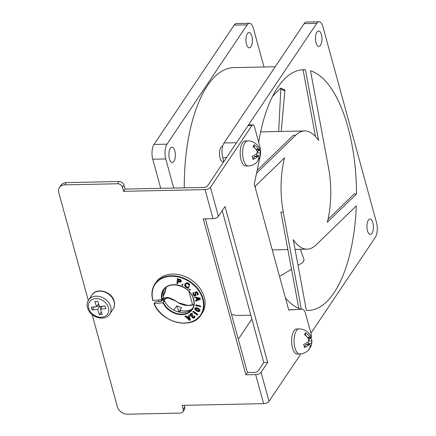 <?xml version="1.0" encoding="UTF-8"?>
<svg xmlns="http://www.w3.org/2000/svg" width="436" height="436" viewBox="0 0 436 436"><rect width="100%" height="100%" fill="white"/><g stroke="black" fill="none" stroke-linecap="round" stroke-linejoin="round"><path stroke-width="0.65" d="M250.825 315.19L238.972 315.441A123.944 52.058 -91.2 0 1 231.483 314.318M174.82 150.829A7.701 3.237 88.8 0 0 171.964 147.139A7.701 3.237 88.8 0 0 169.233 151.096A7.701 3.237 88.8 0 0 169.435 158.846A7.701 3.237 88.8 0 0 172.291 162.535A7.701 3.237 88.8 0 0 175.021 158.579A7.701 3.237 88.8 0 0 174.82 150.829M251.85 36.15A7.701 3.237 88.8 0 0 248.994 32.46A7.701 3.237 88.8 0 0 246.264 36.422A7.701 3.237 88.8 0 0 246.465 44.172A7.701 3.237 88.8 0 0 249.321 47.862A7.701 3.237 88.8 0 0 252.052 43.9A7.701 3.237 88.8 0 0 251.85 36.15M316.018 42.706A7.701 3.237 -91.2 0 1 315.817 34.956A7.701 3.237 -91.2 0 1 318.547 31A7.701 3.237 -91.2 0 1 321.403 34.689A7.701 3.237 -91.2 0 1 321.605 42.439A7.701 3.237 -91.2 0 1 318.874 46.396A7.701 3.237 -91.2 0 1 316.018 42.706M367.461 230.758A7.701 3.237 -91.2 0 1 367.265 223.009A7.701 3.237 -91.2 0 1 369.995 219.052A7.701 3.237 -91.2 0 1 372.851 222.742A7.701 3.237 -91.2 0 1 373.047 230.491A7.701 3.237 -91.2 0 1 370.317 234.448A7.701 3.237 -91.2 0 1 367.461 230.758M356.523 193.922L327.289 222.289A59.105 24.825 88.8 0 0 328.581 168.067L310.503 70.768A120.358 50.554 88.8 0 1 348.004 127.41A120.358 50.554 88.8 0 1 356.523 193.922L354.168 193.971L327.986 219.379M293.232 239.593A59.105 24.825 88.8 0 0 307.162 249.152A59.105 24.825 88.8 0 0 316.111 244.912L356.316 205.89A120.358 50.554 88.8 0 1 308.448 310.394A120.358 50.554 88.8 0 1 306.377 310.339L293.232 239.593M255.322 187.943A120.358 50.554 88.8 0 1 255.311 186.205L284.545 157.832A59.105 24.825 88.8 0 0 283.253 212.06L301.32 309.288M315.49 136.512L303.096 69.836L305.456 69.787L318.602 140.528A59.105 24.825 88.8 0 0 304.671 130.969A59.105 24.825 88.8 0 0 295.722 135.215L256.542 173.234M305.456 69.787A120.358 50.554 88.8 0 0 303.385 69.727A120.358 50.554 88.8 0 0 258.684 142.25M285.427 297.995A120.358 50.554 88.8 0 0 301.14 309.293M281.225 131.465L284.822 90.895L280.811 89.102L278.686 131.514M280.811 89.102L280.332 88.328L280.713 88.137L284.757 89.854M272.593 96.307L280.332 88.328M223.832 161.647L222.763 157.739A10.747 4.513 -91.2 0 1 224.011 142.97L304.175 23.637A10.747 4.513 -91.2 0 1 306.459 22.062L319.005 21.8A10.747 4.513 -91.2 0 1 322.989 26.95L376.524 222.649A10.747 4.513 -91.2 0 1 375.276 237.413L310.928 333.213M224.011 142.97L236.557 142.708L316.721 23.37A10.747 4.513 -91.2 0 1 319.005 21.8M173.724 188.058L165.756 158.938A10.747 4.513 -91.2 0 1 167.004 144.174L247.168 24.836A10.747 4.513 -91.2 0 1 249.452 23.266A10.747 4.513 -91.2 0 1 253.436 28.416L263.987 66.975M160.72 188.33L152.758 159.211A10.747 4.513 -91.2 0 1 154.006 144.447L234.17 25.108A10.747 4.513 -91.2 0 1 236.454 23.539L249.452 23.266M192.625 304.949L188.908 291.368M251.877 319.038L238.301 339.252M184.254 187.834A123.944 52.058 -91.2 0 1 233.756 67.613L275.22 66.741M300.388 249.294L304.099 259.861L302.807 262.488L298.022 265.361M291.515 269.257L279.531 276.435M284.376 90.05C284.844 89.625 284.991 89.909 284.822 90.895M257.142 170.422L293.368 135.264L295.722 135.215M298.791 308.399L280.893 212.109L283.253 212.06M222.643 146.245L222.545 146.245A7.701 3.237 88.8 0 0 219.815 150.207A7.701 3.237 88.8 0 0 220.017 157.957A7.701 3.237 88.8 0 0 222.872 161.647L223.826 161.625M241.075 159.996A12.535 5.265 88.8 0 0 245.724 166.002L248.16 165.953A12.535 5.265 -91.2 0 1 243.511 159.941A12.535 5.265 -91.2 0 1 244.967 142.714A12.535 5.265 -91.2 0 1 247.632 140.883L245.196 140.932A12.535 5.265 88.8 0 0 240.748 147.379A12.535 5.265 88.8 0 0 241.075 159.996M292.518 348.048A12.535 5.265 88.8 0 0 297.167 354.054L299.603 354.005A12.535 5.265 -91.2 0 1 294.959 347.999A12.535 5.265 -91.2 0 1 296.415 330.766A12.535 5.265 -91.2 0 1 299.08 328.935L296.638 328.989A12.535 5.265 88.8 0 0 292.196 335.431A12.535 5.265 88.8 0 0 292.518 348.048M268.87 401.523A4.3 2 164.7 0 1 263.611 403.649L255.665 374.6A4.3 2 -15.3 0 0 260.924 372.475A4.3 2 -15.3 0 0 261.066 372.279L269.012 401.327A4.3 2 164.7 0 1 268.87 401.523M267.677 362.441L225.014 206.495L218.403 216.332A4.3 2 164.7 0 1 218.262 216.529A4.3 2 164.7 0 1 213.002 218.654L203.252 218.856L245.915 374.807L247.419 372.567L254.76 372.415A2.649 1.232 164.7 0 0 258.096 370.982L263.775 362.523L267.677 362.441L261.066 372.279M213.002 218.654L205.056 189.606A4.3 2 -15.3 0 0 210.31 187.48A4.3 2 -15.3 0 0 210.457 187.284L218.403 216.332M259.235 150.055A8.775 6.834 33.9 0 1 259.24 150.12A12.41 5.777 164.7 0 1 260.363 152.104A12.41 5.777 164.7 0 1 260.346 152.856L260.139 155.314A12.41 9.668 33.9 0 1 259.622 157.854A12.41 9.668 33.9 0 1 258.406 159.963L257.153 161.832A12.41 9.668 -146.1 0 0 258.886 157.178L258.401 156.317L257.84 156.584A12.41 5.777 164.7 0 1 252.978 159.445A8.775 6.834 -146.1 0 0 252.727 157.914A8.775 6.834 -146.1 0 0 252.139 156.388A12.41 5.777 -15.3 0 0 257.006 153.526L257.213 151.063A12.41 9.668 -146.1 0 0 252.973 146.54L254.226 144.676A12.41 9.668 33.9 0 1 258.466 149.199L259.507 149.799A12.41 5.777 -15.3 0 0 259.295 148.202A12.535 12.535 0 0 0 247.632 140.883M310.683 338.113A8.775 6.834 33.9 0 1 310.683 338.173A12.41 5.777 164.7 0 1 311.811 340.156A12.41 5.777 164.7 0 1 311.789 340.908L311.582 343.366A12.41 9.668 33.9 0 1 311.07 345.906A12.41 9.668 33.9 0 1 309.854 348.021L308.601 349.885A12.41 9.668 -146.1 0 0 310.328 345.236L309.849 344.369L309.288 344.636A12.41 5.777 164.7 0 1 304.421 347.497A8.775 6.834 -146.1 0 0 304.17 345.966A8.775 6.834 -146.1 0 0 303.587 344.44A12.41 5.777 -15.3 0 0 308.448 341.579L308.661 339.121A12.41 9.668 -146.1 0 0 304.415 334.592L305.669 332.728A12.41 9.668 33.9 0 1 309.909 337.251L310.955 337.851A12.41 5.777 -15.3 0 0 310.743 336.254A12.535 12.535 0 0 0 299.08 328.935M308.034 338.167L310.955 337.851M256.586 150.115L259.507 149.799M210.457 187.284L251.981 125.47A4.3 1.804 88.8 0 1 252.896 124.843A4.3 1.804 88.8 0 1 254.488 126.903L259.97 146.954A8.954 3.761 88.8 0 1 260.216 155.903L254.253 184.036L288.725 310.04L298.273 309.353A8.954 3.761 -91.2 0 1 298.333 309.353A8.954 3.761 -91.2 0 1 298.388 309.353M300.862 353.918L269.012 401.327M92.16 314.623L117.36 406.728A8.954 6.976 -146.1 0 0 127.574 414.2L180.302 413.088A4.3 3.346 -146.1 0 0 182.869 411.818A4.3 3.346 -146.1 0 0 183.202 409.339L182.112 405.366L263.611 403.649M251.981 125.47L248.079 125.552L207.487 185.987A2.649 1.232 164.7 0 1 204.152 187.415L125.061 189.082L123.557 191.317L205.056 189.606M161.538 301.036A23.282 18.138 33.9 0 1 160.922 299.864M183.202 409.339L184.701 407.099L184.215 405.322M184.701 407.099A4.3 3.346 33.9 0 1 184.368 409.578L182.869 411.818M64.833 184.864A8.954 6.976 -146.1 0 0 59.492 187.518L60.996 185.278A8.954 6.976 33.9 0 1 66.337 182.63L64.833 184.864L117.562 183.758L119.066 181.518L66.337 182.63M119.066 181.518A4.3 3.346 33.9 0 1 123.971 185.104L125.061 189.082M205.356 218.812L247.419 372.567M159.129 301.478A23.282 18.138 33.9 0 1 158.568 300.11M88.29 300.475L58.8 192.679A8.954 6.976 -146.1 0 1 59.492 187.518M255.665 374.6L245.915 374.807M123.971 185.104L122.467 187.344L123.557 191.317M122.467 187.344A4.3 3.346 -146.1 0 0 117.562 183.758M222.224 210.648L263.775 362.523M248.079 125.552A4.3 1.804 -91.2 0 1 248.994 124.925L252.896 124.843M288.687 309.903L298.273 309.353M311.004 338.478A4.3 1.804 88.8 0 0 311.037 333.611L305.549 313.56A8.954 3.761 88.8 0 0 302.23 309.271A8.954 3.761 88.8 0 0 302.175 309.271M259.24 150.12L258.739 150.066M257.518 151.973L258.761 150.131M254.619 147.875L253.926 145.352M252.918 158.829L254.635 156.42L258.401 156.317M256.935 156.35L256.575 153.87M310.683 338.173L310.187 338.118M308.966 340.031L310.203 338.183M306.061 335.933L305.369 333.404M304.361 346.882L306.077 344.473L309.849 344.369M308.377 344.402L308.023 341.928M96.645 306.715L91.233 307.195L92.187 309.936L97.604 309.456L99.408 314.634L102.269 314.378L100.465 309.2L105.877 308.721L104.923 305.979L99.512 306.459L97.708 301.281L94.841 301.538L96.645 306.715L98.591 303.821M102.487 306.197L100.465 309.2M101.348 311.74L99.408 314.634M100.155 306.404L100.901 308.552M99.621 306.454L97.604 309.456M97.01 306.176L99.343 305.968M94.209 306.928L92.187 309.936M193.148 297.859A17.195 13.396 -146.1 0 0 179.103 285.444A17.195 13.396 -146.1 0 0 163.68 289.88A17.195 13.396 -146.1 0 0 162.29 299.543L152.922 300.535A27.762 21.626 33.9 0 1 154.911 283.989A27.762 21.626 33.9 0 1 179.812 276.827A27.762 21.626 33.9 0 1 202.484 296.872A27.762 21.626 33.9 0 1 201.001 314.945A27.762 21.626 33.9 0 1 177.021 322.34A27.762 21.626 33.9 0 1 154.104 303.723M154.039 303.576L162.96 302.807L164.53 300.905L163.135 301.053L164.263 299.374L162.655 299.548L161.527 301.222L155.162 301.897L154.23 303.728A27.403 21.348 -146.1 0 0 187.158 322.814A27.403 21.348 -146.1 0 0 202.042 297.096A27.403 21.348 -146.1 0 0 170.084 276.326A27.403 21.348 -146.1 0 0 153.112 300.687L152.922 300.535M152.9 300.622C151.123 294.349 151.793 288.801 154.911 283.989L156.039 282.31A27.762 21.626 33.9 0 1 180.94 275.149A27.762 21.626 33.9 0 1 203.607 295.194A27.762 21.626 33.9 0 1 202.124 313.271L201.001 314.945C192.172 330.172 161.315 322.771 154.017 303.669M191.524 309.446A18.448 14.372 33.9 0 1 179.806 310.274L180.559 312.329M173.806 310.203L176.765 305.8A18.448 14.372 33.9 0 0 181.556 307.663L179.806 310.274M193.922 304.573A18.448 14.372 33.9 0 1 178.291 302.818C171.762 297.832 167.222 296.763 164.672 299.614L163.751 300.987M176.765 305.8L178.651 310.944A23.462 18.274 -146.1 0 0 180.248 311.478M178.651 310.944L178.052 311.844M162.29 299.543L163.413 297.864A17.195 13.396 -146.1 0 1 164.285 289.073M163.119 296.393L166.241 287.231M164.53 300.905A17.195 13.396 -146.1 0 0 178.161 311.871A17.195 13.396 -146.1 0 0 192.75 308.192M185.017 316.28L185.72 316.04L186.973 317.234L188.739 316.65L188.924 314.792L190.374 319.888L189.447 320.373L185.017 316.28L185.878 315.806L187.131 316.994L188.739 316.465M191.115 314.024L190.766 314.623L191.562 315.451L192.952 315.49L192.723 316.689L193.775 317.272L194.26 317.032M194.124 315.98L194.892 317.005L194.358 317.92L193.284 318.187L192.254 317.61L191.965 316.678L190.428 315.882L189.938 314.748L190.548 313.757L191.769 313.473L192.783 314.405L190.957 314.258L190.608 314.863L191.404 315.686L192.794 315.724L192.565 316.923L193.617 317.506L194.194 317.157L194.282 315.746L195.05 316.77L194.516 317.686M194.358 317.92L194.783 317.452M190.216 314.051L191.927 313.233L192.783 314.405M193.339 311.195L196.914 313.669L197.721 314.552L197.295 315.157L192.821 311.904L193.339 311.195L193.181 311.429L196.756 313.909L196.914 313.669M194.941 308.236L196.004 307.565L198.048 308.154L199.808 309.484L199.857 311.113M194.979 308.154L195.84 307.8L197.89 308.388L199.65 309.718L199.944 310.999M195.895 304.829L199.933 305.821L201.012 306.628L195.688 305.663L195.895 304.829M195.535 300.486L196.881 299.935L196.309 298.039L194.543 297.248L194.701 297.014L200.282 298.17L200.369 299.216L195.759 301.232L195.699 300.251L196.838 299.783M192.995 292.992L193.862 292.365L193.475 293.357L193.775 294.327L194.478 295.074L195.41 294.97M197.295 294.823L197.186 293.237L196.543 292.583L195.671 292.654L195.851 295.657L194.238 295.924L193.072 294.769L192.908 293.106L193.704 292.6L193.317 293.592L193.617 294.562L194.32 295.308L195.252 295.21L195.072 292.213L196.794 291.744L198.287 293.755L198.031 294.747L197.148 295.008L197.366 294.709M195.829 292.42L195.851 295.657M189.197 289.466L189.72 289.019L190.33 289.586L189.627 290.278L189.197 289.466M184.978 283.95L186.499 282.98L188.456 283.504L189.567 284.703L189.731 284.468L189.349 285.858L188.156 283.956L186.739 283.602L185.611 284.414L185.327 285.782L186.248 286.942L187.475 287.324L189.099 286.452L188.036 288.665L187.66 288.392L187.796 287.809L185.894 287.362L184.635 285.776L184.935 284.01M185.098 283.776L186.657 282.741L188.614 283.269L189.731 284.468M185.769 284.174L185.485 285.542L186.406 286.708L187.633 287.084M182.292 284.228L183.011 284.566L182.668 285.455L181.91 285.128L182.292 284.228M177.283 278.887L180.509 279.956L181.142 281.302L180.635 282.196L177.828 281.836L177.675 283.771L176.918 283.569L177.441 278.653L180.668 279.721L181.305 281.067L180.798 281.961M180.635 282.196L181.027 281.781M177.964 281.874L177.675 283.771M164.672 299.614A0.36 0.278 -146.1 0 0 164.263 299.374L167.059 297.526L174.155 300.393M180.488 280.839L179.981 280.266L178.09 279.678L177.981 281.116L179.36 281.482L180.488 280.839L180.324 281.34M182.134 284.468L183.011 284.566M182.853 284.801L182.668 285.455M187.475 287.324L189.099 286.452M188.941 286.692L188.036 288.665M189.567 284.703L189.349 285.858M189.039 289.706L189.72 289.019M189.562 289.259L190.172 289.82M195.072 292.213L196.636 291.984L197.748 293.063L198.031 294.747M193.47 292.872L193.862 292.365M197.448 299.717L196.968 298.18L199.53 298.845L197.448 299.717L197.225 298.246M199.279 298.78L197.606 299.478M194.543 297.248L200.282 298.17M200.124 298.404L200.369 299.216M195.737 305.064L199.933 305.821M199.77 306.056L200.854 306.868M199.301 310.737L198.554 311.108L197.067 310.623L195.372 308.764C195.595 308.214 196.358 308.263 197.672 308.917L199.241 310.846M199.459 310.497L198.712 310.873L197.23 310.383L195.53 308.53M200.053 310.797L198.827 311.696L196.87 311.157L195.017 309.778L194.783 308.47M196.756 313.909L197.563 314.787M192.821 311.904L193.181 311.429M190.957 314.258L190.766 314.623M188.913 317.283L189.469 319.643L187.485 317.751L188.913 317.283M189.349 319.141L187.785 317.653M188.766 315.032L190.216 320.122M178.231 279.716L178.139 280.882L180.395 281.198M316.721 23.37L304.175 23.637M226.513 157.663L222.763 157.739M247.168 24.836L234.17 25.108M167.004 144.174L154.006 144.447M165.756 158.938L152.758 159.211M260.346 152.856L257.414 152.916M258.466 149.199L255.921 149.254M257.84 156.584L254.373 156.655M260.139 155.314L256.673 155.39M311.789 340.908L308.862 340.968M309.909 337.251L307.369 337.306M309.288 344.636L305.821 344.713M311.582 343.366L308.116 343.443M88.846 308.819A10.927 8.513 -146.1 0 0 101.795 317.245A10.927 8.513 -146.1 0 0 108.264 307.097A10.927 8.513 -146.1 0 0 95.321 298.671A10.927 8.513 -146.1 0 0 88.846 308.819M109.741 314.116C105.234 321.692 90.497 317.68 87.783 308.475C86.726 305.314 87.009 302.47 88.628 299.935A12.715 9.908 33.9 0 1 100.138 296.682A12.715 9.908 33.9 0 1 110.482 306.023A12.715 9.908 33.9 0 1 109.741 314.116L113.12 309.08A12.715 9.908 -146.1 0 0 113.867 300.993A12.715 9.908 -146.1 0 0 103.517 291.651A12.715 9.908 -146.1 0 0 92.007 294.9C96.514 287.324 111.251 291.335 113.965 300.54C115.017 303.701 114.739 306.546 113.12 309.08M161.843 299.766A17.554 13.674 33.9 0 1 173.157 284.692A17.554 13.674 33.9 0 1 193.339 298.011A17.554 13.674 33.9 0 1 184.085 314.449A17.554 13.674 33.9 0 1 162.96 302.807M163.402 302.584A17.195 13.396 -146.1 0 0 177.643 313.697A17.195 13.396 -146.1 0 0 192.227 309.053A17.195 13.396 -146.1 0 0 193.197 298.006M165.244 297.717A12.535 5.755 84 0 0 162.655 299.548A0.36 0.278 33.9 0 0 162.47 299.652C162.568 299.052 163.495 298.409 165.244 297.717L167.059 297.526C168.345 297.074 172.106 298.813 178.346 302.753L188.014 305.462L193.927 304.541M162.443 299.859A0.36 0.278 33.9 0 1 162.47 299.652L161.407 301.238M163.358 296.033A0.36 0.278 33.9 0 1 163.157 296.333M307.162 249.152L295.058 249.408M287.853 249.561L272.266 249.888M304.671 130.969L260.641 131.895M259.622 157.854A12.535 12.535 0 0 0 260.363 152.104M248.16 165.953A12.535 12.535 0 0 0 257.703 161.222M311.07 345.906A12.535 12.535 0 0 0 311.811 340.156M299.603 354.005A12.535 12.535 0 0 0 309.151 349.28M298.333 309.353L302.23 309.271M88.628 299.935L92.007 294.9M163.68 289.88C169.081 280.239 189.295 285.536 193.126 297.952C194.587 302.17 194.287 305.87 192.227 309.053M163.135 296.518L164.988 292.403L166.263 287.22"/></g></svg>
